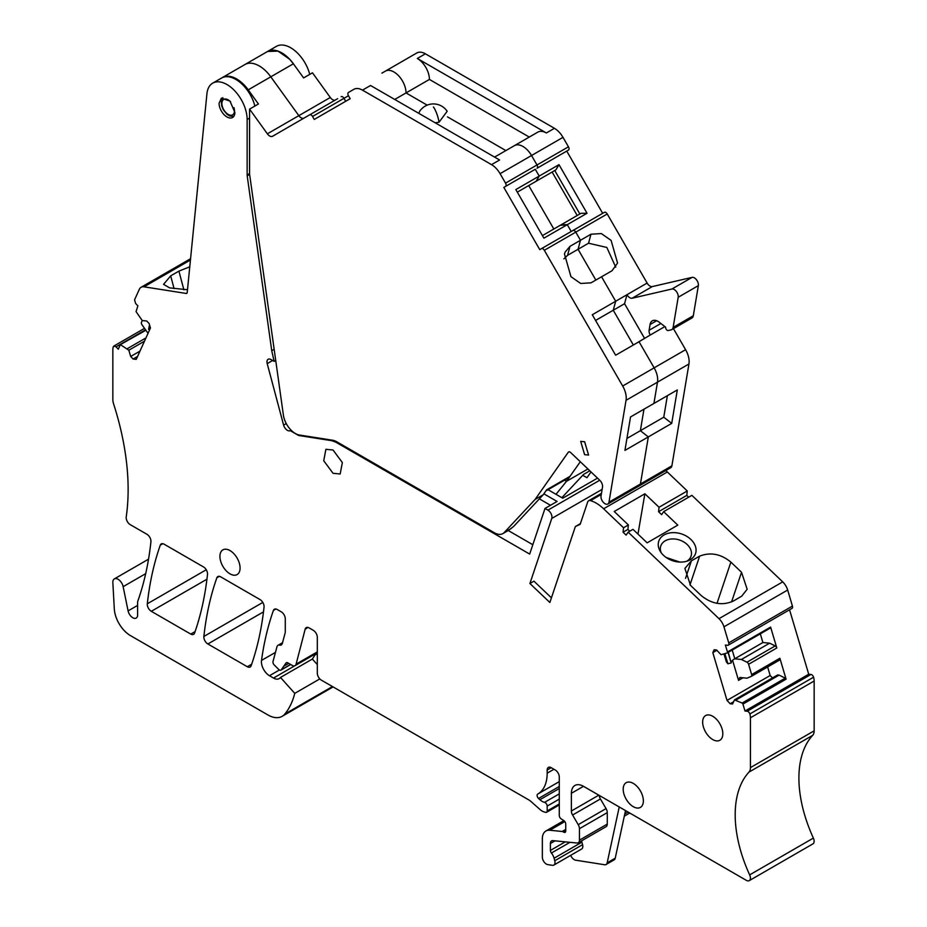 <?xml version="1.0" encoding="UTF-8"?>
<svg xmlns="http://www.w3.org/2000/svg" width="927" height="927" viewBox="0 0 927 927"><rect width="100%" height="100%" fill="white"/><g stroke="black" fill="none" stroke-linecap="round" stroke-linejoin="round"><path stroke-width="1.39" d="M145.597 330.418L120.359 344.612L128.83 350.232L130.684 356.478L133.106 359.027L136.269 359.34L150.464 327.961L149.154 323.558L146.733 320.997L142.248 320.557L136.049 311.611L137.891 305.864L135.655 303.511L134.554 299.861L139.328 289.294A11.402 6.582 60 0 1 141.078 287.289A11.402 6.582 60 0 1 144.021 286.814L186.165 293.442A2.283 1.321 60 0 0 186.756 293.349A2.283 1.321 60 0 0 187.219 292.492L206.93 93.754A28.517 16.466 60 0 1 212.712 83.14L221.588 78.019A28.517 16.466 60 0 1 254.89 106.049M244.948 64.531A28.517 16.466 60 0 1 244.983 64.508L267.567 51.472A28.517 16.466 60 0 1 267.567 51.472A28.517 16.466 60 0 1 293.395 63.778L303.604 77.926L312.469 72.804L330.29 97.497A5.701 3.291 60 0 0 335.412 99.977M189.768 266.779L178.911 271.124L170.672 275.852L163.558 284.357L169.618 287.88L187.486 289.734M212.712 83.14A28.517 16.466 60 0 1 234.693 90.776A28.517 16.466 60 0 1 247.138 119.479L249.56 118.077M291.159 430.232L289.711 430.846A5.701 3.291 60 0 1 283.604 425.099L267.208 363.627A5.701 3.291 60 0 1 268.146 359.282A5.701 3.291 60 0 1 270.997 359.56L274.137 361.379L271.738 350.684L247.196 175.817A5.701 3.291 60 0 1 247.138 174.971L247.138 119.479M219.073 103.268L221.391 98.158L230 101.147L234.879 112.399A11.182 6.454 60 0 1 232.561 117.509A11.182 6.454 60 0 1 223.952 114.519A11.182 6.454 60 0 1 219.073 103.268M330.29 97.497L267.37 133.812L249.56 109.119L258.436 103.998L248.216 89.849L270.8 76.814L298.83 115.655A5.701 3.291 -120 0 0 303.963 118.135A5.701 3.291 60 0 1 298.83 115.655L270.8 76.814A28.517 16.466 -120 0 0 247.138 63.592A28.517 16.466 -120 0 0 244.983 64.508A28.517 16.466 60 0 1 267.138 72.352A28.517 16.466 60 0 1 270.8 76.814L293.384 63.778L289.722 59.305L277.984 51.101L267.567 51.472L276.431 46.35A28.517 16.466 60 0 1 309.734 74.38M183.894 289.838L178.911 271.124M665.771 470.568A34.218 19.757 60 0 1 667.336 471.982L687.266 490.974L686.791 495.412L688.668 497.208M789.561 609.781L808.715 674.23L744.995 711.021L742.933 704.08A1.136 0.66 60 0 0 742.121 703.048L734.451 699.885L732.597 703.987L730.175 703.755L727.023 700.418L712.817 652.631L714.126 649.746L716.548 649.978L721.032 654.705L727.231 652.932A1.136 0.66 60 0 0 727.452 651.994L725.389 645.065L727.625 645.285A2.851 1.645 60 0 0 728.286 645.157A2.851 1.645 60 0 0 728.726 642.874L723.952 626.826A11.402 6.582 60 0 0 718.993 618.668L782.712 581.878L691.878 495.354L663.639 511.658L661.635 514.636L658.564 511.716L686.791 495.412M782.712 581.878A11.402 6.582 60 0 1 787.672 590.035L792.434 606.084A2.851 1.645 60 0 1 792.006 608.367L728.286 645.157M808.715 674.23L810.951 674.45A2.851 1.645 60 0 1 813.57 677.185A11.402 6.582 60 0 1 814.149 681.009L814.149 730.835A11.402 6.582 60 0 1 812.701 735.32A108.366 62.561 60 0 0 800.708 798.112A108.366 62.561 60 0 0 813.373 838.089A5.701 3.291 60 0 1 812.956 843.86L749.236 880.65A5.701 3.291 60 0 1 746.386 880.372L583.477 786.316L571.38 793.303A17.115 9.884 60 0 1 574.925 785.47A17.115 9.884 60 0 1 583.477 786.316M290.348 430.696L298.633 435.481L331.82 440.696L335.956 442.249L529.676 554.079L545.006 508.448L547.927 510.14A5.701 3.291 60 0 1 551.762 518.448L529.908 583.5L549.862 602.492L575.366 526.559L580.163 524.334L587.66 502.04A5.701 3.291 60 0 1 588.645 500.754A5.701 3.291 60 0 1 590.569 500.626A34.218 19.757 60 0 1 603.616 508.772L623.547 527.764L628.39 524.96L627.915 529.41L629.792 531.194M145.296 329.942L116.049 346.825L118.285 349.189L120.359 344.612M116.049 346.825L113.847 346.061L144.345 328.459M547.185 770.013L551.217 767.683A5.701 3.291 60 0 0 548.367 767.405A5.701 3.291 60 0 0 547.185 770.013L547.185 773.176A45.632 26.338 60 0 1 537.73 794.068L537.695 794.091A2.851 1.645 60 0 0 538.552 798.471L539.908 799.711A11.402 6.582 60 0 0 544.566 802.365A2.851 1.645 60 0 1 547.185 806.096L547.185 810.963A2.851 1.645 60 0 1 546.594 812.272A2.851 1.645 60 0 1 545.69 812.353L544.242 811.959A11.402 6.582 60 0 1 540.059 809.549L530.974 801.496A11.402 6.582 60 0 0 528.888 799.966L321.345 680.14A5.701 3.291 60 0 1 317.312 673.164L317.312 637.301A5.701 3.291 60 0 0 313.28 630.314L309.085 627.892A5.701 3.291 60 0 0 306.234 627.614A5.701 3.291 60 0 0 305.18 629.132L296.107 664.138A5.701 3.291 60 0 1 295.053 665.656A5.701 3.291 60 0 1 292.202 665.366L287.799 662.828A2.851 1.645 60 0 0 286.373 662.689A2.851 1.645 60 0 0 286.061 662.99L281.217 669.873A2.851 1.645 60 0 1 280.893 670.163A2.851 1.645 60 0 1 278.795 669.503L274.288 665.041A2.851 1.645 60 0 1 273.013 661.519L276.953 646.791A5.701 3.291 60 0 1 278.007 645.308A5.701 3.291 60 0 1 279.977 645.192A5.701 3.291 60 0 0 281.287 644.937A5.701 3.291 60 0 0 282.329 643.454L285.284 632.411L285.284 618.819A5.701 3.291 60 0 0 281.252 611.832L277.219 609.502A5.701 3.291 60 0 0 274.369 609.224A5.701 3.291 60 0 0 273.407 610.453A399.224 230.499 60 0 0 261.507 660.43A11.402 6.582 60 0 0 269.479 675.725L273.511 678.054A11.402 6.582 60 0 0 279.212 678.61A11.402 6.582 60 0 0 280.487 677.44L294.751 693.361A108.366 62.561 60 0 1 284.809 714.057A28.517 16.466 60 0 1 282.121 716.339A28.517 16.466 60 0 1 267.868 714.926L130.394 635.563A22.816 13.175 60 0 1 114.299 608.865L112.851 582.677A7.416 4.276 60 0 1 114.369 578.888A7.416 4.276 60 0 1 123.14 586.664L128.1 610.893A6.848 3.951 60 0 0 136.199 618.077A6.848 3.951 60 0 0 137.613 614.949L137.613 602.457A5.701 3.291 60 0 1 137.833 601.078A399.224 230.499 60 0 0 138.957 597.811A399.224 230.499 60 0 0 150.927 541.785A5.701 3.291 60 0 0 146.941 534.288L130.209 524.624A5.701 3.291 60 0 1 126.223 516.953A228.135 131.715 60 0 0 128.042 483.326A228.135 131.715 60 0 0 113.569 403.801A11.402 6.582 60 0 1 112.851 399.514L112.851 349.688A11.402 6.582 60 0 1 113.442 346.524M537.73 794.068A45.632 26.338 60 0 1 537.695 794.091L559.282 781.623L537.776 794.045M551.217 767.683L555.25 770.013A5.701 3.291 60 0 1 559.282 777L559.282 815.47A2.851 1.645 60 0 0 561.171 818.877L563.848 820.615A2.851 1.645 60 0 1 565.737 824.033L565.737 831.021A2.851 1.645 60 0 1 565.146 832.33A2.851 1.645 60 0 1 563.72 832.179L565.737 831.021M555.006 840.847L550.406 843.5L550.406 850.43A2.851 1.645 60 0 0 551.414 853.025A8.552 4.936 60 0 1 554.079 858.228L554.752 860.743A5.701 3.291 60 0 1 553.813 865.088A5.701 3.291 60 0 1 552.341 865.32L547.753 864.601A5.701 3.291 60 0 1 542.341 857.093L542.341 838.842A17.115 9.884 60 0 1 545.887 831.009A17.115 9.884 60 0 1 549.815 830.244L562.179 831.473A2.851 1.645 60 0 1 562.944 831.739L563.72 832.179M550.406 843.5A5.701 3.291 60 0 1 551.588 840.893A5.701 3.291 60 0 1 552.898 840.638L576.953 843.014A5.701 3.291 60 0 0 578.263 842.759L606.084 826.687A5.701 3.291 60 0 0 607.266 824.08L607.266 812.631L579.445 828.692L579.445 840.152A5.701 3.291 60 0 1 578.263 842.759M578.228 824.671L606.061 808.599L600.418 798.958L572.585 815.018L578.228 824.671A5.701 3.291 60 0 1 579.445 828.692M572.585 815.018A5.701 3.291 60 0 1 571.38 810.998L571.38 793.303M744.995 711.021L747.232 711.241A2.851 1.645 60 0 1 749.85 713.964A11.402 6.582 60 0 1 750.43 717.788L750.43 767.614A11.402 6.582 60 0 1 748.981 772.11A108.366 62.561 60 0 0 736.988 834.903A108.366 62.561 60 0 0 749.653 874.879A5.701 3.291 60 0 1 749.236 880.65M718.993 618.668L628.158 532.144L632.99 529.352L647.15 542.84L677.799 525.134L663.639 511.658M623.547 527.764L623.071 532.202L626.142 535.122L628.158 532.144M712.736 739.561A14.253 8.227 60 0 1 703.419 727A14.253 8.227 60 0 1 705.609 715.574A14.253 8.227 60 0 1 712.736 716.281A14.253 8.227 60 0 1 722.052 728.842A14.253 8.227 60 0 1 719.862 740.267A14.253 8.227 60 0 1 712.736 739.561M247.3 666.733L207.88 643.975A5.701 3.291 60 0 1 203.87 636.455A399.224 230.499 60 0 1 216.848 577.788A5.701 3.291 60 0 1 217.822 576.548A5.701 3.291 60 0 1 220.313 576.64L260.047 599.584A5.701 3.291 60 0 1 264.044 607.104A399.224 230.499 60 0 1 251.124 665.771A5.701 3.291 60 0 1 250.151 667.011A5.701 3.291 60 0 1 247.3 666.733L251.669 664.219M643.361 800.87A14.253 8.227 60 0 1 640.406 807.394A14.253 8.227 60 0 1 629.421 803.57A14.253 8.227 60 0 1 623.199 789.225A14.253 8.227 60 0 1 626.154 782.701A14.253 8.227 60 0 1 637.139 786.513A14.253 8.227 60 0 1 643.361 800.87M190.742 634.08L151.31 611.31A5.701 3.291 60 0 1 147.312 603.79A399.224 230.499 60 0 1 160.29 545.146A5.701 3.291 60 0 1 161.252 543.917A5.701 3.291 60 0 1 164.091 544.184L203.847 567.139A5.701 3.291 60 0 1 207.497 574.427A399.224 230.499 60 0 1 194.566 633.118A5.701 3.291 60 0 1 193.592 634.358A5.701 3.291 60 0 1 190.742 634.08L195.11 631.565M333.036 450.012L325.91 449.305L323.72 460.731L333.036 473.291L340.163 473.998L342.353 462.573L333.036 450.012M240.081 568.031A14.253 8.227 60 0 1 237.127 574.566A14.253 8.227 60 0 1 226.142 570.742A14.253 8.227 60 0 1 219.919 556.397A14.253 8.227 60 0 1 222.874 549.862A14.253 8.227 60 0 1 233.859 553.686A14.253 8.227 60 0 1 240.081 568.031M142.26 320.557L141.472 322.318A2.283 1.321 -120 0 0 141.924 324.67L148.042 333.303M274.16 349.282L271.738 350.684M582.747 475.296L586.953 477.718L591.02 471.936M597.521 478.123L562.747 498.205L548.031 489.711M545.006 508.448L557.104 501.461L543.848 493.813M551.426 597.822L533.94 581.171L529.908 583.5M575.366 526.559L580.395 523.651M628.39 524.96L614.23 511.484L644.879 493.79L659.039 507.266L687.266 490.974M659.039 507.266L658.564 511.716M664.114 534.937A19.386 14.102 18.6 0 0 660.117 551.101A19.386 14.102 18.6 0 0 671.38 560.256A19.386 14.102 18.6 0 0 688.483 560.626A19.386 14.102 18.6 0 0 690.198 559.769A19.386 14.102 18.6 0 0 682.932 534.45A19.386 14.102 18.6 0 0 664.114 534.937M689.989 584.856L699.642 556.13C710.499 551.924 720.916 553.917 730.87 562.11L741.53 572.272L747.162 589.259L741.693 596.188L733.524 600.951C722.539 605.899 711.762 604.103 701.206 595.551L690.534 585.4L684.902 568.402L691.403 560.835L685.516 578.355M699.642 556.13L691.403 560.835M727.452 651.994L770.604 627.081L776.814 647.985A2.283 1.321 60 0 0 775.204 645.91L769.607 643.187L762.898 642.527L734.787 658.749A11.402 3.569 -16.6 0 0 734.671 658.819L741.38 659.479L746.977 662.202A2.283 1.321 60 0 1 748.587 664.288L751.646 674.566A2.283 1.321 60 0 1 751.299 676.386A2.283 1.321 60 0 1 751.194 676.432L746.93 678.182L739.85 677.475L738.541 680.372L743.014 677.788M751.646 674.566L779.874 658.263L786.084 679.167A1.136 0.66 60 0 0 785.273 678.135L779.097 675.123L735.945 700.036M749.85 713.964L813.57 677.185M279.977 645.192L282.156 643.941M317.312 654.242A7.416 4.276 60 0 0 315.597 654.578A7.416 4.276 60 0 0 314.716 655.435L312.445 658.9A11.402 6.582 60 0 1 312.353 659.051L317.312 664.589M280.487 677.44L312.353 659.051M294.751 693.361L319.803 678.9M508.216 530.522L532.816 544.717M275.725 360.464L274.137 361.379M133.106 359.027L137.578 356.455M130.684 356.478L140 351.101M128.83 350.232L144.473 341.194M127.335 348.656L145.968 337.903M581.496 840.893A8.552 4.936 60 0 1 581.901 842.156L582.573 844.671A5.701 3.291 60 0 1 581.635 849.016L553.813 865.088M606.061 808.599A5.701 3.291 60 0 1 607.266 812.631M600.418 798.958A5.701 3.291 60 0 1 599.224 795.412M734.451 699.885L777.602 674.972L779.097 675.123M730.175 703.755L733.605 701.774M772.481 677.938L770.163 675.505L767.626 666.953M727.023 700.418L770.163 675.505M738.541 680.372L732.573 660.302M724.068 654.23L726.339 661.866L727.892 663.778L731.183 662.944L728.309 652.318M712.817 652.631L716.861 650.302M770.604 627.081A1.136 0.66 60 0 1 770.383 628.019L727.324 652.875M623.071 532.202L627.915 529.41M539.363 498.853L550.487 505.285M644.879 493.79L637.973 534.091M686.71 561.264A15.968 11.622 18.6 0 0 691.044 556.154A15.968 11.622 18.6 0 0 680.673 540.441A15.968 11.622 18.6 0 0 665.169 540.835A15.968 11.622 18.6 0 0 660.777 545.98A15.968 11.622 18.6 0 0 661.148 552.666M760.314 633.836L762.898 642.527M779.874 658.263A2.283 1.321 60 0 1 779.526 660.094A2.283 1.321 60 0 1 779.433 660.14L751.38 676.328M570.708 855.331A5.701 3.291 60 0 0 575.586 860.175L604.613 864.74A5.701 3.291 60 0 0 606.084 864.497A5.701 3.291 60 0 0 607.173 862.84L619.236 806.965M607.173 862.84L615.238 858.182L625.516 810.592M615.238 858.182A5.701 3.291 60 0 1 614.149 859.85L606.084 864.497M149.954 326.269L148.575 329.317L149.641 329.769M149.537 324.844L148.575 329.317M734.671 658.819A11.402 3.569 -16.6 0 0 731.264 662.26M724.949 653.859L727.892 663.778M666.177 557.486L679.792 562.063M741.38 659.479L769.607 643.187M728.066 652.457L731.183 662.944M566.501 481.322L564.566 480.163L566.501 481.322L556.015 494.311M561.855 497.683L583.593 474.381L589.827 470.789M508.61 530.29L513.593 526.49L543.152 494.809L546.64 489.838L570.035 476.327L580.302 461.716L566.536 481.298L587.903 468.969M639.306 485.841L640.43 484.01A5.701 3.291 60 0 1 639.317 485.841L670.766 467.683A5.701 3.291 60 0 0 671.89 465.841L688.946 363.987A17.115 9.884 60 0 0 685.598 349.699L673.442 328.645M543.152 494.809L535.088 499.456L568.286 452.214A2.851 1.645 -120 0 1 568.61 451.924A2.851 1.645 -120 0 1 570.661 452.538L599.792 480.29A5.701 3.291 -120 0 1 602.515 487.092L601.032 495.968A5.701 3.291 -120 0 0 603.141 502.121A5.701 3.291 -120 0 0 607.857 503.998A5.701 3.291 -120 0 0 608.981 502.167L640.43 484.01L648.321 436.907L640.43 484.01L671.89 465.841M626.93 438.459L640.372 430.696L648.321 436.907L640.372 430.696L643.975 409.189L640.372 430.696L663.767 417.196L671.716 423.396L677.313 389.943L653.917 403.454L657.486 382.156L653.917 403.454L630.534 416.953L624.925 450.406L671.716 423.396M688.946 363.987L626.038 400.313A17.115 9.884 -120 0 0 622.677 386.014L654.138 367.857A17.115 9.884 60 0 1 657.486 382.156A17.115 9.884 -120 0 0 654.138 367.857L639.039 341.715L654.138 367.857L685.598 349.699M636.617 343.106L650.233 335.029A5.701 3.291 60 0 1 649.12 330.279L650.082 324.508A11.402 6.582 60 0 1 652.318 320.835A11.402 6.582 60 0 1 659.421 322.353L665.679 327.231A2.283 1.321 60 0 0 666.397 329.537A2.283 1.321 60 0 0 668.193 330.533L671.16 329.85A6.848 3.951 60 0 0 671.797 329.595L691.971 317.949A6.848 3.951 60 0 0 693.315 315.748L698.355 285.632A5.701 3.291 60 0 0 696.548 279.861A5.701 3.291 60 0 0 692.063 277.382L652.295 286.582A5.701 3.291 60 0 1 647.127 283.071L607.231 213.986A2.851 1.645 60 0 0 604.381 212.329L572.932 230.499A2.851 1.645 60 0 1 575.783 232.144L580.476 240.278L578.066 249.27L595.841 280.07L578.066 249.27L588.552 243.222L606.837 247.463L615.748 267.173M595.574 320.441L613.257 310.232L633.338 345.006L613.257 310.232L615.679 301.24L647.127 283.071M563.871 258.876L567.579 255.319L569.989 246.327L565.088 252.132L564.473 253.975L570.939 276.663L580.684 283.477L591.067 282.828L601.553 276.779L615.679 301.24L601.553 276.779L612.04 270.719L617.556 263.071L611.09 240.383L601.333 233.569L590.962 234.218L580.476 240.278L575.783 232.144A2.851 1.645 -120 0 0 572.932 230.499L541.472 248.656A2.851 1.645 -120 0 1 544.323 250.302L622.677 386.014M571.217 231.483L567.278 224.67L587.046 213.256L580.997 213.326L561.241 224.728L567.278 224.67L571.217 231.483L604.381 212.329M579.862 213.986L554.763 170.522L555.899 169.861L536.142 181.263L539.224 176.072L515.829 189.571L543.894 238.169L567.278 224.67L560.093 225.388M528.726 185.551L553.825 229.015L528.726 185.551M517.312 192.144L536.142 181.263L539.224 176.072L535.285 169.247L539.224 176.072L558.981 164.658L555.899 169.861M381.924 73.129L416.837 52.966A17.115 9.884 60 0 1 425.389 53.812L554.439 128.32A17.115 9.884 60 0 1 562.99 137.347L568.46 146.814A2.851 1.645 60 0 1 568.46 150.104L537.011 168.262A2.851 1.645 -120 0 0 537 164.971L531.542 155.516A17.115 9.884 -120 0 0 522.979 146.478A17.115 9.884 -120 0 0 514.427 145.632A17.115 9.884 60 0 1 514.427 145.632A17.115 9.884 60 0 1 522.979 146.478A17.115 9.884 60 0 1 531.542 155.516L537 164.971A2.851 1.645 60 0 1 537 168.262L566.745 151.089L602.677 213.326M394.74 99.456L406.038 92.932A17.115 9.884 -120 0 0 393.929 71.982A17.115 9.884 -120 0 0 385.377 71.124A17.115 9.884 60 0 1 393.929 71.982A17.115 9.884 60 0 1 406.038 92.932L427.185 105.145L406.038 92.932L429.421 79.432L529.259 137.069M447.498 116.872L505.875 150.58L447.498 116.872M348.459 95.736L350.174 98.702L314.241 119.444L312.538 116.478L343.987 98.32L345.701 101.286L343.987 98.32A2.851 1.645 -120 0 0 341.136 96.675L341.136 96.675A2.851 1.645 60 0 1 343.987 98.32L348.459 95.736A2.851 1.645 -120 0 1 348.459 92.445L353.929 89.293A17.115 9.884 -120 0 1 362.48 90.139L370.545 85.481L499.595 159.989L491.53 164.647L362.48 90.139M337.683 98.668L309.676 114.832A2.851 1.645 -120 0 1 312.538 116.478M663.767 417.196L667.37 395.69M639.039 341.715L615.644 355.215L592.283 314.74L615.679 301.24L613.257 310.232L624.555 303.72L644.624 338.482M624.555 303.72L626.965 294.716A5.701 3.291 60 0 0 632.133 298.227L671.901 289.027A5.701 3.291 60 0 1 676.386 291.495A5.701 3.291 60 0 1 678.182 297.277L698.355 285.632M577.208 215.504L552.121 172.04M494.578 157.092L537.822 132.132A17.115 9.884 60 0 1 546.374 132.978L554.439 128.32M546.374 132.978L417.324 58.471A17.115 9.884 60 0 1 429.421 79.432M587.046 213.256L558.981 164.658M671.797 329.595A6.848 3.951 60 0 0 673.141 327.382L678.182 297.277M508.969 530.082L502.886 533.593A17.115 9.884 -120 0 1 494.334 532.747L336.768 441.773A17.115 9.884 -120 0 0 332.631 440.232L331.82 440.696M249.56 109.119L249.56 173.975L283.384 415.053A17.115 9.884 -120 0 0 299.444 435.018L332.631 440.232M267.37 133.812A5.701 3.291 -120 0 0 272.538 136.281L309.676 114.832M502.886 533.593A17.115 9.884 -120 0 0 504.242 532.515L535.088 499.456M626.038 400.313L608.981 502.167M535.285 169.247L503.836 187.416L539.757 249.641L541.472 248.656M503.836 187.416L505.539 186.42A2.851 1.645 -120 0 0 505.539 183.129L500.082 173.673A17.115 9.884 -120 0 0 491.53 164.647M584.624 454.67L580.684 441.379L584.624 441.762L588.575 455.053L584.624 454.67M570.035 476.327A17.115 9.884 60 0 1 568.112 478.112L545.841 490.974M385.377 71.124L416.837 52.966M569.989 246.327L580.476 240.278L578.066 249.27L567.579 255.319M537 168.262L568.46 150.104M248.216 89.849A28.517 16.466 -120 0 0 224.554 76.628A28.517 16.466 -120 0 0 222.399 77.555A28.517 16.466 -120 0 0 221.993 77.787M561.241 224.728L542.411 235.609M418.795 113.337L419.676 111.275A16.535 16.535 0 0 1 447.173 111.275L439.062 122.202L435.157 122.781M144.021 286.814L190.441 260.024M186.165 293.442L187.127 292.886M247.138 174.971L249.56 173.581M174.067 288.575L170.672 275.852M247.196 175.817L249.618 174.415M547.927 510.14L599.734 480.232M551.762 518.448L602.133 489.363M590.569 500.626L601.287 494.427M603.616 508.772L667.336 471.982M723.952 626.826L787.672 590.035M728.726 642.874L792.434 606.084M748.587 664.288L776.814 647.985M742.933 704.08L786.084 679.167M747.232 711.241L810.951 674.45M750.43 717.788L814.149 681.009M750.43 767.614L814.149 730.835M748.981 772.11L812.701 735.32M749.653 874.879L813.373 838.089M624.786 813.964L628.077 812.064M549.815 830.244L564.833 821.577M562.179 831.473L565.737 829.422M562.944 831.739L565.737 830.14M547.185 773.176L553.952 769.271M538.552 798.471L559.282 786.49M539.908 799.711L559.282 788.529M544.566 802.365L559.282 793.871M547.185 806.096L559.282 799.109M547.185 810.963L559.282 803.976M305.18 629.132L308.065 627.463M296.107 664.138L317.312 651.89M286.061 662.99L286.791 662.562M283.801 666.2L288.714 663.361M273.407 610.453L275.933 609.004M261.507 660.43L275.47 652.376M269.479 675.725L279.409 669.989M273.511 678.054L294.74 665.795M284.809 714.057L332.445 686.559M123.14 586.664L145.701 573.639M128.1 610.893L137.613 605.401M147.312 603.79L206.246 569.769M160.29 545.146L162.816 543.697M151.31 611.31L206.941 579.201M216.848 577.788L219.375 576.327M203.87 636.455L262.805 602.434M207.88 643.975L263.488 611.866M335.956 442.249L336.768 441.773M298.633 435.481L299.444 435.018M289.711 430.846L291.02 430.093M283.604 425.099L286.258 423.569M267.208 363.627L272.619 360.499M281.217 669.873L290.603 664.45M554.752 860.743L582.573 844.671M581.901 842.156L554.079 858.228M551.414 853.025L569.954 842.319M550.406 850.43L565.261 841.855M579.445 840.152L607.266 824.08M571.38 810.998L598.807 795.169M742.121 703.048L785.273 678.135M717.023 603.326L730.87 562.11M731.565 601.936L741.53 572.272M746.977 662.202L775.204 645.91M732.203 650.059L734.787 658.749M650.233 335.029L664.856 326.582M544.323 250.302L607.231 213.986M588.552 243.222L590.962 234.218M505.539 183.129L568.46 146.814M500.082 173.673L562.99 137.347M417.324 58.471L425.389 53.812M632.133 298.227L652.295 286.582M671.901 289.027L692.063 277.382M673.141 327.382L693.315 315.748M650.082 324.508L656.629 320.73M649.12 330.279L660.881 323.488M569.027 451.797L568.286 452.214M511.252 528.46L504.242 532.515M233.975 107.648A8.899 5.133 60 0 1 233.708 113.801A8.899 5.133 60 0 1 225.168 111.773A8.899 5.133 60 0 1 222.665 100.464A8.899 5.133 60 0 1 230.638 101.854M433.43 106.964A16.535 5.168 76.6 0 1 439.062 122.202M141.078 287.289L190.568 258.714M588.645 500.754L601.472 493.349M624.311 816.166L629.746 813.037M545.887 831.009L563.859 820.638M546.594 812.272L559.282 804.937M295.053 665.656L317.312 652.805M278.007 645.308L282.538 642.689M315.597 654.578L317.312 653.593M282.121 716.339L333.083 686.919M114.369 578.888L148.54 559.155M145.388 330.082L120.522 344.438M280.893 670.163L290.707 664.508M727.278 652.909L770.43 627.996M751.299 676.386L779.526 660.094M639.317 485.841L607.857 503.998M244.983 64.508L222.399 77.555M222.828 97.671L221.298 101.367L221.692 105.898L223.314 109.803L227.115 114.369L229.699 115.968L233.708 116.501"/></g></svg>
